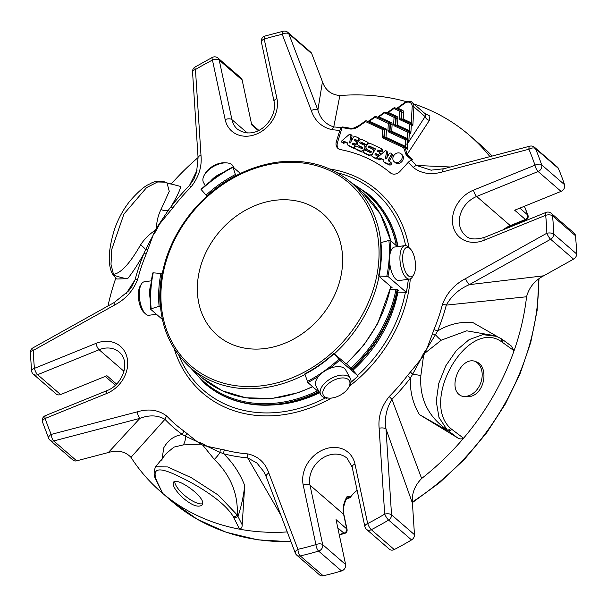 <?xml version="1.0" encoding="UTF-8"?>
<svg xmlns="http://www.w3.org/2000/svg" width="607" height="607" viewBox="0 0 607 607"><rect width="100%" height="100%" fill="white"/><g stroke="black" fill="none" stroke-linecap="round" stroke-linejoin="round"><path stroke-width="0.91" d="M209.271 246.138A80.503 66.148 130.9 0 1 322.704 213.581A80.503 66.148 130.9 0 1 319.98 317.742A80.503 66.148 130.9 0 1 217.268 335.261A80.503 66.148 130.9 0 1 209.271 246.138M234.173 168.071L233.118 166.174A16.905 9.219 151.1 0 0 226.654 162.888L224.833 162.775A14.872 8.119 151.1 0 0 211.099 167.304A14.872 8.119 151.1 0 0 205.067 173.693L204.187 175.294A16.905 9.219 151.1 0 0 203.527 182.517L205.234 185.605M151.386 280.813L144.299 281.792A16.905 7.026 82.1 0 0 141.378 284.084L140.179 286.072A14.872 6.176 82.1 0 0 138.388 293.242A14.872 6.176 82.1 0 0 143.821 312.286L145.513 313.872A16.905 7.026 82.1 0 0 148.943 315.283L156.401 314.244M329.965 382.486A14.872 8.119 -28.9 0 1 345.626 378.237A14.872 8.119 -28.9 0 1 348.813 387.198A14.872 8.119 -28.9 0 1 329.04 398.124A14.872 8.119 -28.9 0 1 329.965 382.486M402.676 256.549A14.872 6.176 -97.9 0 1 410.059 248.604A14.872 6.176 -97.9 0 1 415.203 261.253A14.872 6.176 -97.9 0 1 413.693 274.819A14.872 6.176 -97.9 0 1 406.288 273.271A14.872 6.176 -97.9 0 1 402.676 256.549M226.654 162.888A16.905 9.219 151.1 0 0 211.046 168.033A16.905 9.219 151.1 0 0 204.187 175.294M222.579 172.836A16.905 9.219 151.1 0 0 215.705 176.47A16.905 9.219 151.1 0 0 210.394 181.402M141.378 284.084A16.905 7.026 82.1 0 0 139.344 292.233A16.905 7.026 82.1 0 0 145.513 313.872M150.946 284.288A16.905 7.026 82.1 0 0 149.701 290.791A16.905 7.026 82.1 0 0 150.157 298.955M329.04 398.124L327.219 398.01A16.905 9.219 -28.9 0 1 320.754 394.725A16.905 9.219 -28.9 0 1 328.266 380.24A16.905 9.219 -28.9 0 1 350.345 378.373A16.905 9.219 -28.9 0 1 349.685 385.597L348.813 387.198M320.754 394.725L316.095 386.287A16.905 9.219 -28.9 0 1 323.607 371.81A16.905 9.219 -28.9 0 1 345.687 369.944L350.345 378.373M413.693 274.819L412.494 276.807A16.905 7.026 -97.9 0 1 409.581 279.099A16.905 7.026 -97.9 0 1 399.975 256.048A16.905 7.026 -97.9 0 1 404.93 245.607A16.905 7.026 -97.9 0 1 408.359 247.019L410.059 248.604M409.581 279.099L399.224 280.533A16.905 7.026 -97.9 0 1 389.618 257.482A16.905 7.026 -97.9 0 1 394.573 247.049L404.93 245.607M235.774 175.764L232.951 167.016L240.372 173.443M232.951 167.016L232.807 167.403A127.948 105.132 -49.1 0 0 201.243 189.634L206.919 196.069M150.771 309.365L151.166 308.804L150.771 309.365L162.365 319.411M162.206 273.582L153.214 272.824A127.948 105.132 -49.1 0 0 151.166 308.804L159.102 306.3L160.369 306.489M352.113 369.299L358.016 376.059A128.805 105.838 130.9 0 1 350.914 382.182M357.918 375.839L339.632 360.133L333.933 353.54L346.347 363.995M325.413 397.767L326.209 398.458L326.354 398.071M333.933 353.54L334.032 353.752A119.101 97.871 -49.1 0 1 304.942 374.238L307.825 382.531L319.699 392.82M397.433 290.867L398.7 290.92L397.19 289.607L390.779 289.342M390.68 287.657L392.137 287.718L378.677 276.048L387.949 276.435L406.333 292.362L397.183 292.058M378.677 276.048L379.056 275.76A119.101 97.871 -49.1 0 0 380.946 242.603L380.543 243.172L380.946 242.603L390.013 240.182L397.471 246.647M408.321 279.273A128.805 105.838 130.9 0 1 406.333 292.362L405.946 292.657M347.348 364.557L351.954 369.443M402.502 119.731A1.29 0.713 115 0 0 403.207 119.048A1.29 0.501 3.3 0 1 401.493 118.729A1.29 1.055 -49.1 0 0 401.629 119.329M401.364 110.944A1.29 1.055 130.9 0 1 401.88 111.893L401.493 118.729L401.121 118.411A1.29 0.501 -176.7 0 0 399.406 118.084L399.801 111.248A1.29 0.501 3.3 0 1 401.515 111.574A1.29 1.055 -49.1 0 0 400.992 110.626A1.29 0.713 115 0 0 400.893 110.565A1.29 0.713 115 0 0 399.801 111.248L393.981 108.539L394.019 108.076M396.766 125.824A1.29 0.713 115 0 0 397.471 125.141A1.29 0.501 3.3 0 1 395.756 124.822A1.29 1.055 -49.1 0 0 395.893 125.421M395.62 117.037A1.29 1.055 130.9 0 1 396.143 117.986L395.756 124.822L395.385 124.496A1.29 0.501 -176.7 0 0 393.67 124.177L394.057 117.341A1.29 0.501 3.3 0 1 395.779 117.659A1.29 1.055 -49.1 0 0 395.256 116.719A1.29 0.713 115 0 0 395.157 116.658A1.29 0.713 115 0 0 394.057 117.341L384.504 112.894L384.542 112.432M391.022 131.916A1.29 0.713 115 0 0 391.735 131.233A1.29 0.501 3.3 0 1 390.02 130.907A1.29 1.055 -49.1 0 0 390.157 131.514M389.884 123.13A1.29 1.055 130.9 0 1 390.407 124.071L390.02 130.907L389.648 130.588A1.29 0.501 -176.7 0 0 387.934 130.27L388.321 123.433A1.29 0.501 3.3 0 1 390.043 123.752A1.29 1.055 -49.1 0 0 389.519 122.811A1.29 0.713 115 0 0 389.421 122.751A1.29 0.713 115 0 0 388.321 123.433L375.035 117.242L375.065 116.779M411.341 124.078L412.828 125.854L411.265 122.804A1.29 0.713 -65 0 1 410.552 123.487M401.508 119.275A1.29 1.055 130.9 0 1 401.121 118.411L401.515 111.574L401.88 111.893A1.29 0.501 -176.7 0 0 403.594 112.212A2.58 2.117 130.9 0 0 402.555 110.322L397.858 108.137A1.29 0.713 -65 0 1 397.153 108.82M408.557 131.317A1.29 0.713 115 0 0 409.27 130.634L397.471 125.141L397.858 118.304A1.29 0.501 -176.7 0 1 396.143 117.986L395.779 117.659L395.385 124.496A1.29 1.055 130.9 0 0 395.772 125.368M387.676 113.168A1.29 0.713 115 0 0 388.389 112.485L386.484 112.841M407.35 139.747L408.83 141.522L407.274 138.464A1.29 0.713 -65 0 1 406.561 139.155M390.035 131.453A1.29 1.055 130.9 0 1 389.648 130.588L390.043 123.752L390.407 124.071A1.29 0.501 -176.7 0 0 392.122 124.397A2.58 2.117 130.9 0 0 391.083 122.5L378.912 116.832A1.29 0.713 -65 0 1 378.199 117.523M409.406 131.916L409.884 131.302L410.825 133.684L409.346 132.402A1.29 0.501 -176.7 0 0 407.631 132.083A1.29 0.713 -65 0 1 408.731 131.4A1.29 0.713 -65 0 1 408.83 131.461A1.29 1.055 130.9 0 1 409.346 132.402L408.83 141.522L407.35 140.24A1.29 0.501 -176.7 0 0 405.635 139.921A1.29 0.713 -65 0 1 406.736 139.231A1.29 0.713 -65 0 1 406.827 139.291A1.29 1.055 130.9 0 1 407.35 140.24L407.411 149.231L405.332 147.987L407.001 154.603A1.29 0.736 -50.6 0 0 406.25 155.157L403.663 147.759A1.29 0.531 0.2 0 1 405.332 147.987A1.29 0.994 129.2 0 0 405.028 147.243A1.29 1.29 0 0 0 404.763 147.076A1.29 0.713 -65 0 1 404.854 147.137A1.29 0.994 129.2 0 1 405.028 147.243L405.795 147.835M407.889 139.132L407.411 139.754M409.346 131.909L410.825 133.684L411.349 124.572A1.29 0.501 -176.7 0 0 409.634 124.253A1.29 0.713 -65 0 1 410.727 123.562A1.29 0.713 -65 0 1 410.825 123.631A1.29 1.055 130.9 0 1 411.349 124.572L412.828 125.854L413.906 106.893A1.29 0.501 3.3 0 0 412.191 106.574L411.265 122.804L403.207 119.048L403.594 112.212M409.884 131.302L409.27 130.634L409.634 124.253L400.453 119.974A2.58 2.117 130.9 0 1 399.406 118.084M411.698 124.344L411.03 123.76A1.29 1.29 0 0 0 410.727 123.562L401.553 119.291A1.29 0.713 -65 0 1 401.644 119.351L410.62 123.532M411.88 123.471L411.402 124.086M412.191 106.574A5.584 4.583 130.9 0 0 404.899 103.182L397.858 108.137L397.077 108.152A1.29 1.115 -73 0 1 396.477 108.509M397.077 108.152L404.71 102.606L404.899 103.182M387 112.856A1.29 1.115 107 0 0 387.6 112.5M395.051 116.62L385.703 112.265A1.29 0.713 115 0 0 385.604 112.204A1.29 0.713 115 0 0 384.504 112.894L378.912 116.832L378.123 116.848A1.29 1.115 -73 0 1 377.531 117.204M378.123 116.848L384.322 112.318A1.29 1.29 0 0 1 385.604 112.204L395.157 116.658A1.29 1.29 0 0 1 395.461 116.848L395.832 117.174M368.054 121.559A1.29 1.115 107 0 0 368.646 121.195L367.531 121.544M368.722 121.87A1.29 0.713 115 0 0 369.435 121.188L368.646 121.195M385.286 138.009A1.29 0.713 115 0 0 385.999 137.319L386.469 129.116L384.815 129.549L366.658 120.907A1.29 0.713 115 0 0 365.558 121.59L365.368 121.021L358.927 125.558L353.813 128.031L350.573 128.32A180.317 148.169 -49.1 0 0 342.492 126.969A1.29 0.645 97.8 0 0 342.067 127.667L337.469 142.599A7.732 6.351 -49.1 0 0 338.509 148.829M404.732 147.061A1.29 0.713 115 0 0 405.438 146.378L385.999 137.319A1.29 0.501 3.3 0 1 384.284 137L384.709 129.481M405.559 147.653L406.106 147.122L405.438 146.378L405.4 144.041A1.29 0.501 3.3 0 1 407.115 144.36L425.105 116.605L425.773 114.321L412.214 102.56A6.867 5.645 130.9 0 1 413.906 106.893L425.105 116.605A5.152 4.264 34.5 0 0 429.392 120.383L407.001 154.603A180.317 148.169 -49.1 0 1 412.881 159.762L411.288 160.294A5.152 2.936 133.1 0 0 408.177 162.418A175.233 143.988 130.9 0 1 413.276 167.479A5.152 2.929 -43.4 0 1 416.485 165.461L450.424 166.993M406.106 147.122L407.411 149.231L405.84 147.865M471.404 396.212C485.737 391.872 488.483 365.596 476.063 361.757C460.523 354.42 445.508 390.893 462.466 396.341L471.404 396.212M501.003 341.354C467.329 318.508 419.672 400.931 450.69 428.504L463.551 438.231A235.759 193.724 -49.1 0 0 514.068 350.732L501.003 341.354A3.437 2.299 -60.5 0 0 500.274 338.19A3.437 2.299 -60.5 0 0 500.085 338.099L496.389 336.331L482.853 334.639L469.112 339.624L456.373 350.474L445.826 365.755L438.762 383.419L436.236 401.303L438.982 417.388L447.101 429.862A3.437 2.216 133.6 0 0 450.69 428.504M182.017 497.103C191.281 505.145 197.92 507.824 201.941 505.138C208.338 498.946 176.849 476.351 173.534 482.239C172.229 485.122 175.059 490.077 182.017 497.103M233.346 516.724C224.415 501.42 197.601 485.099 178.762 476.381C158.753 466.419 151.439 467.982 156.803 481.07L162.676 493.37A235.759 193.724 -49.1 0 0 239.53 529.167L233.346 516.724A3.437 2.436 148.8 0 0 237.269 515.039L242.185 524.812C242.239 527.195 241.351 528.644 239.53 529.167A235.759 193.724 130.9 0 0 287.255 531.929M371.014 151.363A0.69 0.569 130.9 0 1 370.323 152.554L365.08 150.111A1.396 1.146 -49.1 0 0 363.699 152.501L368.502 154.739A3.483 2.86 -49.1 0 0 372.637 153.313A3.483 2.86 -49.1 0 0 372.508 149.125A3.483 2.86 -49.1 0 0 371.954 148.768L368.555 147.182A0.69 0.569 130.9 0 1 369.246 145.991L375.475 148.897L372.023 154.868A1.389 1.146 -49.1 0 0 372.387 156.553L375.43 157.972A1.389 1.146 -49.1 0 0 376.81 155.582L375.247 154.853A0.698 0.569 130.9 0 1 375.938 153.662L377.501 154.383A1.389 1.146 -49.1 0 0 378.882 152L377.319 151.272A0.698 0.569 130.9 0 1 378.009 150.073L379.572 150.802A1.389 1.146 -49.1 0 0 380.946 148.411L370.862 143.715A3.475 2.86 -49.1 0 0 366.727 145.141A3.475 2.86 -49.1 0 0 366.856 149.33A3.475 2.86 -49.1 0 0 367.41 149.686L371.211 151.538M363.517 144.838A3.483 2.86 130.9 0 1 364.071 145.194A3.483 2.86 130.9 0 1 364.2 149.383A3.483 2.86 130.9 0 1 360.072 150.817L355.338 148.609A1.389 1.146 130.9 0 1 356.719 146.219L361.893 148.632A0.698 0.569 -49.1 0 0 362.584 147.433L358.98 145.756A3.475 2.86 130.9 0 1 358.426 145.399A3.475 2.86 130.9 0 1 358.297 141.219A3.475 2.86 130.9 0 1 362.432 139.785L367.227 142.023A1.389 1.146 130.9 0 1 365.846 144.413L360.755 142.038A0.69 0.569 -49.1 0 0 360.065 143.229L363.517 144.838M401.508 159.558A5.235 4.302 130.9 0 1 394.14 161.674A5.235 4.302 130.9 0 1 394.315 154.906A5.235 4.302 130.9 0 1 400.992 153.768A5.235 4.302 130.9 0 1 401.508 159.558M379.739 157.911L378.7 158.806A1.115 0.918 130.9 0 1 377.622 157.312L385.005 150.976A1.184 0.971 130.9 0 1 386.56 151.803L385.453 158.442A0.554 0.455 -49.1 0 0 386.363 158.632L389.178 153.761A1.389 1.146 130.9 0 1 391.272 154.739L388.601 159.36A1.571 1.29 -49.1 0 0 389.011 161.265L389.884 161.667A1.396 1.146 130.9 0 1 388.434 164.027L383.366 161.667A1.115 0.918 130.9 0 1 383.093 160.787L383.29 159.565L379.739 157.911L383.222 159.982M347.477 144.026L347.659 142.964L344.101 141.302L343.054 142.205A1.115 0.918 130.9 0 1 341.984 140.695L349.306 134.413A1.184 0.971 130.9 0 1 350.914 135.194L349.624 142.918L350.08 143.131L353.517 137.174A1.411 1.161 130.9 0 1 355.285 136.461L358.312 137.872A1.389 1.146 130.9 0 1 356.939 140.263L355.376 139.534A0.698 0.569 -49.1 0 0 354.685 140.725L356.248 141.454A1.389 1.146 130.9 0 1 354.867 143.844L353.304 143.115A0.698 0.569 -49.1 0 0 352.614 144.314L354.177 145.035A1.389 1.146 130.9 0 1 352.796 147.425L348.031 145.21A1.411 1.161 130.9 0 1 347.477 144.026M344.624 533.439A3.437 3.437 0 0 0 347.052 529.418A3.437 1.662 167.9 0 0 346.726 528.902A3.437 2.823 130.9 0 1 346.286 531.337A3.437 2.823 130.9 0 1 343.957 533.196A3.437 1.222 74.2 0 0 344.624 533.439L339.29 534.881M527.984 215.386A3.437 1.775 160.5 0 0 527.688 214.961A3.437 2.823 130.9 0 1 527.339 217.746A3.437 2.823 130.9 0 1 525.374 219.476A3.437 1.032 67.9 0 0 526.041 219.719A3.437 3.437 0 0 0 527.984 215.386L524.456 206.243M526.041 219.719L510.942 225.85A3.437 1.032 -112.1 0 1 510.282 225.599L525.374 219.476L514.683 210.212L561.058 191.387A5.152 4.234 -49.1 0 0 564.548 184.687A289.812 238.141 130.9 0 0 558.387 168.442A5.152 4.234 -49.1 0 0 557.438 167.13L534.509 147.266A5.152 5.152 0 0 0 529.828 146.173A5.152 1.882 75.3 0 0 528.917 149.231A5.152 2.724 -23.1 0 1 535.457 148.578A5.152 4.234 -49.1 0 0 534.509 147.266M564.548 184.687L541.619 164.823A5.152 2.64 161.5 0 0 534.964 165.187L473.498 190.143A5.152 1.548 67.9 0 0 476.662 196.471A24.128 19.826 130.9 0 0 460.296 214.635A24.128 19.826 130.9 0 0 465.266 235.349C468.71 239.31 475.122 239.993 484.485 237.398A5.152 1.548 -112.1 0 0 484.204 240.243L545.67 215.295A284.66 233.907 130.9 0 1 546.854 233.225L465.539 278.613A5.152 1.184 60.8 0 0 469.325 284.645L543.675 275.813L573.569 259.128A5.152 4.234 -49.1 0 0 576.65 253.961L553.721 234.09A5.152 2.193 178.3 0 0 546.854 233.225A5.152 1.184 60.8 0 0 550.64 239.257A5.152 4.234 -49.1 0 0 552.954 236.958A5.152 4.234 -49.1 0 0 553.721 234.09A289.812 238.141 130.9 0 0 552.514 215.834A5.152 4.234 -49.1 0 0 551.262 213.323A5.152 5.152 0 0 0 545.951 212.442A5.152 1.548 67.9 0 0 545.67 215.295A5.152 2.322 -5.8 0 1 552.514 215.834L575.444 235.706A5.152 4.234 -49.1 0 0 574.192 233.194L551.262 213.323M543.675 275.813C534.797 280.442 529.092 287.422 526.557 296.77L446.304 305.109A5.152 1.518 14.6 0 0 442.488 304.282A175.233 143.988 130.9 0 1 433.944 329.662A5.152 1.1 22.6 0 1 437.579 331.012C448.315 324.404 460 321.543 472.656 322.438L497.171 336.475M496.42 336.346L501.503 338.865M502.391 342.113L501.89 339.093M501.898 339.093L511.299 346.013L514.068 350.732A235.759 193.724 130.9 0 0 526.557 296.77M457.147 437.556L419.445 414.611C412.775 403.412 409.786 391.196 410.476 377.964L407.388 375.657A175.233 143.988 130.9 0 1 389.216 396.553L391.925 399.292L421.637 478.491A235.759 193.724 130.9 0 0 463.551 438.231C461.381 439.339 459.249 439.111 457.147 437.556L447.101 429.862C428.049 416.561 419.3 398.458 420.871 375.551L423.565 355.626L420.484 359.716L412.661 374.193A10.736 0.402 -171.6 0 1 420.871 375.551M448.535 431.129L451.858 429.642M448.262 431.008L419.445 414.611M394.239 549.563L371.309 529.691A5.152 1.282 -117.3 0 1 367.683 523.575A5.152 2.496 167.9 0 0 364.86 526.572A5.152 5.152 0 0 0 366.529 529.395L389.459 549.259A5.152 4.234 -49.1 0 0 394.239 549.563A289.812 238.141 130.9 0 0 411.546 539.934A5.152 4.234 -49.1 0 0 414.467 534.691L412.434 503.127L385.999 428.974C384.337 418.602 386.318 408.708 391.925 399.292A178.875 146.985 130.9 0 0 410.476 377.964L412.661 374.193L410.393 372.068L420.484 359.716L422.563 355.353A5.152 0.979 -155.2 0 0 423.565 355.626L426.987 348.464L435.492 334.654A10.736 2.967 52.5 0 0 441.304 340.163L425.059 353.031L424.202 352.508L426.987 348.464L432.412 333.941A5.152 1.404 16.7 0 1 435.492 334.654L437.579 331.012A178.875 146.985 130.9 0 0 446.304 305.109C451.479 295.844 459.15 289.023 469.325 284.645L550.64 239.257L573.569 259.128M296.762 555.155L319.692 575.019A5.152 4.234 -49.1 0 0 323.212 575.785L300.275 555.921A5.152 1.958 -102.9 0 1 297.916 549.335A5.152 2.686 159.1 0 0 295.321 553.091A5.152 5.152 0 0 0 296.762 555.155A5.152 4.234 -49.1 0 0 300.275 555.921A289.812 238.141 130.9 0 0 318.607 551.088A5.152 4.234 -49.1 0 0 322.029 548.318A5.152 4.234 -49.1 0 0 322.696 544.661A5.152 2.496 167.9 0 0 315.921 544.585A5.152 1.798 73.3 0 0 318.607 551.088L341.544 570.952A5.152 4.234 -49.1 0 0 345.626 564.533L322.696 544.661L309.987 485.16A24.128 19.826 130.9 0 1 321.232 459.013A24.128 19.826 130.9 0 1 347.113 458.262L352.159 467.071A5.152 2.496 167.9 0 1 354.974 464.074L367.683 523.575A284.66 233.907 130.9 0 0 384.679 514.114A5.152 1.093 59.2 0 0 388.609 520.062A5.152 4.234 -49.1 0 0 390.787 517.847A5.152 4.234 -49.1 0 0 391.538 514.819A5.152 2.253 176.3 0 0 384.679 514.114L379.14 428.269A5.152 2.253 -3.7 0 1 385.999 428.974L391.538 514.819L414.467 534.691M280.927 515.328L247.671 457.853A5.152 2.519 94.7 0 1 247.899 453.915A175.233 143.988 130.9 0 1 224.415 449.931A5.152 2.724 104.7 0 0 223.695 453.778C232.997 462.898 240.008 473.483 244.712 485.532C243.673 495.509 241.465 505.775 238.081 516.329M244.712 485.532L242.185 524.812M237.929 516.618L234.143 518.014M156.636 481.336L156.174 480.205A3.437 2.792 -22.7 0 0 156.803 481.07M156.174 480.205C153.708 476.169 153.51 471.7 155.574 466.813L167.653 466.935L191.326 477.694L218.217 495.046L237.269 515.039C238.21 493.794 230.561 475.251 214.324 459.393A10.736 2.792 131 0 0 220.06 452.374L207.139 446.32L202.829 445.227L197.252 441.714L185.34 436.198A10.736 8.126 -89.1 0 1 183.238 444.916L200.553 444.165A5.152 2.769 -72.3 0 0 201.183 443.034L197.252 441.714L186.986 433.557A5.152 2.936 -46.4 0 0 185.34 436.198L182.464 434.574A5.152 2.929 -54.5 0 1 184.02 431.114L186.986 433.557M156.652 481.328L157.274 482.208M161.811 460.827L163.761 447.822C168.116 440.029 174.353 435.606 182.464 434.574A178.875 146.985 130.9 0 1 164.952 419.316L130.975 457.344C125.209 451.38 117.667 449.772 108.35 452.519L76.664 460.827A5.152 4.234 -49.1 0 1 72.992 460.098L50.062 440.227A5.152 4.234 -49.1 0 0 53.735 440.955A5.152 1.882 -104.7 0 1 51.216 434.415A5.152 2.724 156.9 0 0 48.697 438.353A5.152 5.152 0 0 0 50.062 440.227M130.975 457.344A235.759 193.724 130.9 0 0 160.825 491.791A235.759 193.724 130.9 0 0 162.676 493.37L156.697 481.472M126.271 293.454L135.126 279.668A178.875 146.985 130.9 0 1 143.851 253.756C137.842 264.462 132.432 272.763 127.637 278.674C124.427 278.438 119.769 277.262 113.676 275.146L116.286 278.788L112.394 273.81M127.637 278.674L116.794 279.008M112.371 273.818L112.014 273.097A3.437 3.149 152.4 0 0 113.297 274.356C120.694 273.491 129.777 263.688 140.536 244.962C144.216 239.264 149.011 234.439 154.922 230.485L168.351 210.212A10.736 5.539 30.6 0 1 160.969 209.574L169.262 191.342L167.001 182.912L165.574 182.168L157.554 181.979L146.575 187.616L123.934 214.028L111.756 249.401L110.998 264.326L113.676 275.146M113.463 275.039L112.75 274.394M167.001 182.912L180.856 186.508C179.687 190.917 176.387 197.685 170.954 206.812L172.745 207.989L159.649 223.93L155.931 231.146L153.146 235.182L154.922 230.485L155.931 231.146M107.955 306.004A235.759 193.724 130.9 0 1 115.785 278.165M170.969 184.285A235.759 193.724 130.9 0 1 198.064 157.547M311.748 53.659L288.811 33.795L317.893 110.087L322.438 81.71L311.748 53.659A5.152 4.234 -49.1 0 0 310.738 52.21L287.809 32.338A5.152 5.152 0 0 0 283.287 31.215A5.152 1.958 77.1 0 0 282.217 34.311A5.152 2.686 -20.9 0 1 288.811 33.795A5.152 4.234 -49.1 0 0 287.809 32.338M364.412 153.123A1.396 1.146 -49.1 0 0 364.807 153.465L369.61 155.703A3.483 2.86 -49.1 0 0 371.825 155.749M374.269 150.984A3.483 2.86 -49.1 0 0 373.616 150.088L372.508 149.125M375.27 149.246L370.353 146.955A0.69 0.569 -49.1 0 0 369.39 147.569M373.1 157.167A1.389 1.146 -49.1 0 0 373.495 157.509L376.537 158.928A1.389 1.146 -49.1 0 0 377.774 158.768M378.237 156.781A1.389 1.146 -49.1 0 0 378.138 156.682L377.03 155.726M377.501 154.383L378.609 155.346L377.053 154.618A0.698 0.569 -49.1 0 0 376.082 155.24M378.609 155.346A1.389 1.146 -49.1 0 0 380.21 153.101L379.102 152.137M379.572 150.802L380.68 151.765L379.117 151.037A0.698 0.569 -49.1 0 0 378.153 151.659M380.68 151.765A1.389 1.146 -49.1 0 0 382.281 149.519L381.173 148.556M366.856 149.33L367.971 150.293A3.475 2.86 -49.1 0 0 368.525 150.65L371.287 151.94M350.573 128.32A1.29 0.668 -78.9 0 0 350.118 129.01C353.251 129.23 356.248 128.274 359.109 126.135L358.927 125.558M384.421 137.599A1.29 1.055 -49.1 0 1 384.284 137L383.912 136.681A1.29 0.501 -176.7 0 0 382.198 136.363L382.585 129.526L384.239 129.094M360.755 142.038L361.863 143.002A0.69 0.569 -49.1 0 0 360.899 143.616M361.863 143.002L366.666 145.24M368.851 143.601A1.389 1.146 -49.1 0 0 368.555 143.123L367.447 142.167M358.426 145.399L359.534 146.363A3.475 2.86 -49.1 0 0 360.088 146.719L362.857 148.009M356.051 149.231A1.389 1.146 -49.1 0 0 356.446 149.572L361.18 151.773A3.483 2.86 -49.1 0 0 363.176 151.887M365.376 150.248A3.483 2.86 -49.1 0 0 365.186 146.158L364.071 145.194M394.14 161.674L395.248 162.638A5.235 4.302 -49.1 0 0 402.623 160.521A5.235 4.302 -49.1 0 0 402.1 154.724L400.992 153.768M378.7 158.806L379.807 159.77L380.847 158.875M384.428 162.585A1.115 0.918 -49.1 0 0 384.481 162.63L389.542 164.99A1.396 1.146 -49.1 0 0 390.991 162.63M388.601 159.36L389.717 160.324A1.571 1.29 -49.1 0 0 389.527 161.508M389.717 160.324L392.38 155.703A1.389 1.146 -49.1 0 0 392.243 154.163L391.136 153.199M386.818 157.835L387.668 152.759A1.184 0.971 -49.1 0 0 387.387 151.894L386.28 150.931M378.639 159.489A1.115 0.918 -49.1 0 0 379.807 159.77M377.804 158.768L378.912 159.724M348.744 145.824A1.411 1.161 -49.1 0 0 349.146 146.166L353.904 148.389A1.389 1.146 -49.1 0 0 354.981 148.32M355.641 146.287A1.389 1.146 -49.1 0 0 355.505 146.143L354.397 145.179M353.304 143.115L354.42 144.079A0.698 0.569 -49.1 0 0 353.449 144.701M354.42 144.079L355.975 144.807A1.389 1.146 -49.1 0 0 357.667 144.178M357.652 142.63A1.389 1.146 -49.1 0 0 357.576 142.562L356.468 141.598M355.376 139.534L356.484 140.498A0.698 0.569 -49.1 0 0 355.52 141.112M356.484 140.498L358.047 141.219A1.389 1.146 -49.1 0 0 358.244 141.287M359.989 139.83A1.389 1.146 -49.1 0 0 359.648 138.973L358.54 138.017M351.172 141.234L352.022 136.158A1.184 0.971 -49.1 0 0 351.741 135.285L350.634 134.329M342.993 142.888A1.115 0.918 -49.1 0 0 344.161 143.161L345.208 142.266L347.591 143.373M342.158 142.159L343.266 143.123M343.054 142.205L344.161 143.161M344.101 141.302L345.208 142.266M322.438 81.71C325.284 90.102 331.096 94.715 339.859 95.542A235.759 193.724 130.9 0 1 406.455 101.688M413.799 103.934A235.759 193.724 130.9 0 1 469.606 135.444A235.759 193.724 130.9 0 1 489.94 156.636M424.065 112.834L429.862 116.074L429.392 120.383M258.263 130.558L251.738 124.905L242.155 80.018A5.152 4.234 -49.1 0 0 240.979 77.969L218.042 58.097A5.152 5.152 0 0 0 212.306 57.415A5.152 1.282 62.7 0 0 212.45 60.07A5.152 2.496 -12.1 0 1 219.226 60.146A5.152 4.234 -49.1 0 0 218.042 58.097M33.309 374.17L56.239 394.042A5.152 4.234 -49.1 0 0 60.556 394.55L37.626 374.686A5.152 1.548 -112.1 0 1 34.462 368.35A5.152 2.322 174.2 0 0 31.556 370.801L31.556 370.801A5.152 5.152 0 0 0 33.309 374.17A5.152 4.234 -49.1 0 0 37.626 374.686L99.093 349.731A5.152 1.548 -112.1 0 1 95.929 343.403A29.28 24.06 130.9 0 1 127.159 357.948A29.28 24.06 130.9 0 1 106.635 393.511L45.168 418.458A5.152 1.548 -112.1 0 1 45.449 415.605A5.152 5.152 0 0 0 42.498 422.017A5.152 2.64 -18.5 0 1 45.168 418.458A284.66 233.907 130.9 0 0 51.216 434.415L137.394 411.812C148.836 408.443 158.662 409.9 166.857 416.167A5.152 2.929 -43.4 0 0 164.952 419.316C157.63 415.12 149.284 414.801 139.913 418.36A5.152 1.882 -104.7 0 1 137.394 411.812M116.574 384.087L106.931 375.725L60.556 394.55M349.245 497.96A195.871 160.954 130.9 0 1 346.673 498.757L348.585 497.383L349.245 497.96A2.58 2.117 130.9 0 0 350.74 496.845L350.087 496.276A2.58 2.117 130.9 0 1 348.585 497.383L347.113 496.518L347.014 497.854C343.843 503.658 342.818 509.303 343.934 514.804A3.437 1.662 167.9 0 0 343.608 514.288L346.726 528.902L336.043 519.638L345.626 564.533M341.544 570.952A289.812 238.141 130.9 0 1 323.212 575.785M421.637 478.491C414.604 485.691 411.538 493.901 412.434 503.127M575.444 235.706A289.812 238.141 130.9 0 1 576.65 253.961M529.828 146.173L443.649 168.776A5.152 1.882 -104.7 0 0 442.738 171.834L528.917 149.231A284.66 233.907 130.9 0 1 534.964 165.187A5.152 1.548 67.9 0 0 538.128 171.523A5.152 4.234 -49.1 0 0 541.072 168.921A5.152 4.234 -49.1 0 0 541.619 164.823A289.812 238.141 130.9 0 0 535.457 148.578L558.387 168.442M494.804 335.709L466.73 330.823L441.304 340.163M263.688 471.51L256.966 463.073L247.671 457.853A178.875 146.985 130.9 0 1 223.695 453.778L220.06 452.374A5.152 2.58 97.3 0 1 220.478 449.157L207.139 446.32L203.679 444.195A5.152 2.914 -57.6 0 1 202.829 445.227L214.324 459.393M183.238 444.916L173.905 447.124L166.394 453.383L155.627 466.753M108.35 452.519L139.913 418.36L53.735 440.955L76.664 460.827M30.35 352.5A5.152 2.193 -1.7 0 1 33.279 350.421A5.152 1.184 -119.2 0 1 32.99 347.841A5.152 5.152 0 0 0 30.35 352.5L31.556 370.801M131.909 286.504L135.126 279.668A5.152 1.518 14.6 0 1 137.645 279.364C133.252 290.715 125.573 299.274 114.594 305.033A5.152 1.184 60.8 0 1 114.298 302.461L128.699 290.829L131.802 286.671M140.536 244.962A10.736 2.974 -150.6 0 1 145.521 249.75L153.146 235.182L146.196 253.984A5.152 1.1 22.6 0 0 143.851 253.756L145.521 249.75A5.152 1.404 16.7 0 1 147.721 249.712M160.969 209.574C158.252 214.961 156.735 221.062 156.416 227.891A5.152 0.979 -155.2 0 0 157.57 228.3M169.74 211.577L168.351 210.212L170.954 206.812A178.875 146.985 130.9 0 1 189.505 185.476L197.047 170.317M172.745 207.989A175.233 143.988 130.9 0 1 190.917 187.093L189.505 185.476L194.043 178.822M192.533 71.785A5.152 2.253 -3.7 0 1 195.454 69.532A5.152 1.093 -120.8 0 1 195.029 67.028A5.152 5.152 0 0 0 192.533 71.785L198.072 157.63A5.152 2.253 -3.7 0 1 200.993 155.377C202.093 166.705 198.739 177.274 190.917 187.093M261.389 42.058A5.152 2.496 -12.1 0 1 264.212 39.06A5.152 1.798 -106.7 0 1 264.956 36.048A5.152 5.152 0 0 0 261.389 42.058L274.098 101.566A5.152 2.496 -12.1 0 1 276.921 98.562A29.28 24.06 130.9 0 1 256.389 134.124A29.28 24.06 130.9 0 1 225.159 119.571L212.45 60.07A284.66 233.907 130.9 0 0 195.454 69.532L200.993 155.377M339.859 95.542L333.759 126.924A5.152 2.519 94.7 0 0 332.234 129.731C321.839 127.349 314.858 120.975 311.3 110.603A5.152 2.686 159.1 0 1 317.893 110.087C320.276 118.631 325.564 124.245 333.759 126.924A178.875 146.985 130.9 0 1 341.46 127.766A5.152 2.587 97.8 0 0 339.776 130.551L336.354 141.636A7.732 6.351 130.9 0 0 337.917 148.381A7.732 6.351 130.9 0 0 340.474 149.603A155.642 127.895 130.9 0 1 390.438 172.881A7.732 6.351 130.9 0 0 400.059 171.311L408.177 162.418M342.492 126.969L341.46 127.766M411.288 160.294A178.875 146.985 130.9 0 1 416.485 165.461L431.016 170.157L443.649 168.776M350.087 496.276L347.113 496.518A24.128 19.826 130.9 0 0 343.608 514.288L309.987 485.16A5.152 2.496 -12.1 0 0 303.212 485.084A29.28 24.06 130.9 0 1 323.743 449.521A29.28 24.06 130.9 0 1 354.974 464.074M303.212 485.084L315.921 544.585A284.66 233.907 130.9 0 1 297.916 549.335L268.833 473.043A5.152 2.686 159.1 0 0 266.238 476.798L295.321 553.091M397.608 289.971A125.156 102.841 130.9 0 1 381.31 333.068A125.156 102.841 130.9 0 1 351.81 369.564M318.865 392.099A125.156 102.841 130.9 0 1 204.961 383.685A125.156 102.841 130.9 0 1 204.741 383.495M368.661 194.323A125.156 102.841 130.9 0 1 368.881 194.513A125.156 102.841 130.9 0 1 398.017 246.571M405.347 292.627A131.059 107.697 130.9 0 1 388.351 337.386A131.059 107.697 130.9 0 1 357.606 375.475M325.549 397.889A131.059 107.697 130.9 0 1 178.906 355.452M337.234 172.737A131.059 107.697 130.9 0 1 405.613 245.592M271.982 404.998A122.584 100.724 -49.1 0 0 319.654 392.782M353.031 370.187A122.584 100.724 -49.1 0 0 381.955 334.404A122.584 100.724 -49.1 0 0 397.896 292.301M350.74 496.845A24.128 19.826 130.9 0 1 357.136 490.38M202.51 503.719A18.248 6.176 38.9 0 1 194.764 502.118A18.248 6.176 38.9 0 1 183.868 494.804A18.248 6.176 38.9 0 1 174.786 481.541M475.289 361.499A18.589 13.915 -68.5 0 1 478.923 386.773A18.589 13.915 -68.5 0 1 469.477 395.453A18.589 13.915 -68.5 0 1 461.646 395.984M276.299 163.313A120.861 99.313 130.9 0 1 361.135 316.884A120.861 99.313 130.9 0 1 172.517 343.069A120.861 99.313 130.9 0 1 276.299 163.313M390.733 240.812L380.384 213.998L362.645 192.518A122.584 100.724 130.9 0 1 390.604 240.698M362.645 192.518L350.998 182.426A122.584 100.724 130.9 0 1 380.847 242.641M235.099 174.664A119.101 97.871 -49.1 0 0 206.016 195.15M235.691 175.689A118.244 97.166 -49.1 0 0 206.843 196.008M160.984 273.142A119.101 97.871 -49.1 0 0 159.102 306.3M162.107 273.499A118.244 97.166 -49.1 0 0 160.24 306.376M312.522 386.591A122.584 100.724 130.9 0 1 202.101 377.797L190.446 367.705A122.584 100.724 130.9 0 0 305.002 374.413M327.082 397.995A128.805 105.838 130.9 0 1 326.209 398.458M307.825 382.531A128.805 105.838 -49.1 0 0 318.743 376.203M329.73 368.472A128.805 105.838 -49.1 0 0 339.632 360.133M307.233 381.507A127.948 105.132 -49.1 0 0 338.797 359.276M390.696 286.436A122.584 100.724 130.9 0 1 345.944 363.95M379.049 276.344A122.584 100.724 130.9 0 1 334.298 353.858M386.826 276.086A127.948 105.132 -49.1 0 0 388.875 240.106M387.949 276.435A128.805 105.838 -49.1 0 0 389.861 264.144M390.544 251.897A128.805 105.838 -49.1 0 0 390.013 240.182M402.555 110.322A1.29 0.713 -65 0 1 401.508 111.028M400.787 110.535L395.18 107.917A1.29 0.713 115 0 0 395.081 107.856A1.29 0.713 115 0 0 393.981 108.539L388.389 112.485L396.819 116.415A1.29 0.713 -65 0 1 395.772 117.121M400.453 119.974A1.29 0.713 -65 0 1 401.553 119.291L401.439 119.222M396.819 116.415A2.58 2.117 130.9 0 1 397.858 118.304M391.083 122.5A1.29 0.713 -65 0 1 390.035 123.213M392.122 124.397L391.735 131.233L407.274 138.464L407.631 132.083L394.717 126.066A2.58 2.117 130.9 0 1 393.67 124.177M394.717 126.066A1.29 0.713 -65 0 1 395.817 125.383A1.29 0.713 -65 0 1 395.908 125.444L408.625 131.37M389.315 122.713L376.226 116.62A1.29 0.713 115 0 0 376.128 116.552A1.29 0.713 115 0 0 375.035 117.242L369.435 121.188L386.469 129.116M405.4 144.041L405.635 139.921L388.981 132.159A2.58 2.117 130.9 0 1 387.934 130.27M388.981 132.159A1.29 0.713 -65 0 1 390.081 131.476A1.29 0.713 -65 0 1 390.172 131.537L406.629 139.2M384.11 129.056L366.749 120.968A1.29 0.713 115 0 0 366.658 120.907A1.29 1.29 0 0 0 365.368 121.021M382.198 136.363A2.58 2.117 -49.1 0 0 383.245 138.252A1.29 0.713 -65 0 1 384.345 137.561L384.231 137.493A1.29 1.055 -49.1 0 1 383.912 136.681L384.345 129.162M404.649 147.046L384.436 137.63A1.29 0.713 -65 0 0 384.345 137.561L404.763 147.076A1.29 0.713 -65 0 0 403.663 147.759L383.245 138.252M115.535 385.104A3.437 2.823 130.9 0 1 114.738 384.648A3.437 3.437 0 0 0 115.489 385.142M337.796 527.862L343.957 533.196A235.759 193.724 130.9 0 1 339.207 534.486M290.912 541.52A235.759 193.724 130.9 0 1 171.515 501.048L197.154 519.205L226.138 532.248L257.702 539.835L291.011 541.778M538.667 279.076A235.759 193.724 130.9 0 1 412.373 501.943M480.296 144.701A235.759 193.724 130.9 0 1 492.118 156.06L480.296 144.701L469.606 135.444M524.349 206.289A235.759 193.724 130.9 0 1 527.688 214.961L519.804 208.133M411.546 539.934L388.609 520.062A289.812 238.141 130.9 0 1 371.309 529.691A5.152 4.234 -49.1 0 1 366.529 529.395M363.699 152.501L364.807 153.465M368.502 154.739L369.61 155.703M369.246 145.991L370.353 146.955M372.387 156.553L373.495 157.509M375.43 157.972L376.537 158.928M375.938 153.662L377.053 154.618M378.009 150.073L379.117 151.037M367.41 149.686L368.525 150.65M359.109 126.135L365.558 121.59L382.585 129.526M365.846 144.413L366.711 145.164M358.98 145.756L360.088 146.719M355.338 148.609L356.446 149.572M360.072 150.817L361.18 151.773M388.434 164.027L389.542 164.99M391.272 154.739L392.38 155.703M385.453 158.442L386.006 158.92M386.56 151.803L387.668 152.759M348.031 145.21L349.146 146.166M352.796 147.425L353.904 148.389M354.867 143.844L355.975 144.807M356.939 140.263L358.047 141.219M350.914 135.194L352.022 136.158M242.155 80.018L219.226 60.146L231.935 119.647A5.152 2.496 167.9 0 0 225.159 119.571M561.058 191.387L538.128 171.523L476.662 196.471L510.282 225.599A24.128 19.826 130.9 0 0 503.332 229.742M350.118 129.01A179.406 147.425 -49.1 0 0 342.067 127.667M411.887 160.089A179.406 147.425 -49.1 0 0 406.25 155.157M247.322 132.986L231.935 119.647A24.128 19.826 130.9 0 0 237.458 129.23C257.58 142.372 277.907 117.447 274.098 101.566M123.957 371.279L99.093 349.731A24.128 19.826 130.9 0 1 119.306 352.143C131.074 362.28 122.402 384.944 106.915 390.658A5.152 1.548 67.9 0 0 106.635 393.511M484.204 240.243A29.28 24.06 130.9 0 1 452.974 225.698A29.28 24.06 130.9 0 1 473.498 190.143M442.488 304.282C446.881 292.931 454.56 284.372 465.539 278.613M432.412 333.941L433.944 329.662M422.563 355.353L424.202 352.508M407.388 375.657L410.393 372.068M379.14 428.269C378.04 416.941 381.401 406.371 389.216 396.553M247.899 453.915C258.294 456.297 265.274 462.671 268.833 473.043M220.478 449.157L224.415 449.931M201.183 443.034L203.679 444.195M184.02 431.114A175.233 143.988 130.9 0 1 166.857 416.167M95.929 343.403L34.462 368.35A284.66 233.907 130.9 0 1 33.279 350.421L114.594 305.033M137.645 279.364A175.233 143.988 130.9 0 1 146.196 253.984M276.921 98.562L264.212 39.06A284.66 233.907 130.9 0 1 282.217 34.311L311.3 110.603M332.234 129.731A175.233 143.988 130.9 0 1 339.776 130.551M337.469 142.599L336.354 141.636M442.738 171.834C431.296 175.203 421.478 173.746 413.276 167.479M410.294 278.901A133.745 109.897 130.9 0 1 390.931 338.812A133.745 109.897 130.9 0 1 349.359 386.189M331.422 398.063A133.745 109.897 130.9 0 1 174.126 348.57M329.738 168.989A133.745 109.897 130.9 0 1 409.012 247.626M351.37 369.185A125.156 102.841 -49.1 0 0 380.862 332.682A125.156 102.841 -49.1 0 0 397.16 289.607M397.653 246.624A125.156 102.841 -49.1 0 0 368.441 194.126L368.881 194.513M190.492 367.736L204.521 383.298A125.156 102.841 -49.1 0 0 318.425 391.712M193.049 369.951A124.298 102.135 -49.1 0 0 317.453 390.87M350.573 368.29A124.298 102.135 -49.1 0 0 395.976 289.554M396.348 245.668A124.298 102.135 -49.1 0 0 353.593 184.672M201.023 189.331C210.796 180.393 221.38 172.934 232.792 166.955M150.688 309.221C149.55 297.377 150.233 285.29 152.744 272.96M358.138 376.15L350.876 382.402M327.332 398.017L326.376 398.518M333.812 353.449C324.92 361.567 315.291 368.35 304.926 373.798M202.101 377.797L222.268 390.741L245.782 397.782L271.936 398.48L298.69 392.562L312.726 386.773M346.18 364.147L363.692 345.277L377.615 323.759L390.885 286.633M350.998 182.426C330.595 165.316 305.86 158.594 276.807 162.251C245.547 167.1 218.33 182.35 195.15 208.011C174.33 232.155 162.684 258.961 160.218 288.424C158.419 321.399 168.496 347.826 190.446 367.705M380.46 243.02C381.469 253.749 380.847 264.705 378.586 275.897M408.42 279.258L406.417 292.513M401.568 111.081L401.197 110.755A1.29 1.29 0 0 0 400.893 110.565L395.081 107.856A1.29 1.29 0 0 0 393.799 107.97L386.947 112.796M390.089 123.259L389.724 122.94A1.29 1.29 0 0 0 389.421 122.751L376.128 116.552A1.29 1.29 0 0 0 374.845 116.673L368.001 121.491M409.702 132.174L409.035 131.59A1.29 1.29 0 0 0 408.731 131.4L395.703 125.308M407.707 140.005L407.031 139.428A1.29 1.29 0 0 0 406.736 139.231L389.967 131.4M395.954 108.494L396.424 108.441M377.008 117.189L377.471 117.143M412.214 102.56C411.182 100.899 408.686 100.914 404.71 102.606M538.993 278.833L537.119 310.45L530.768 342.318L520.07 373.768L505.274 404.133L486.677 432.776L464.681 459.097L439.749 482.535L412.403 502.588M160.825 491.791L171.515 501.048M112.014 273.097C107.606 263.453 108.478 248.749 114.632 228.96C118.304 218.528 123.433 209.18 130.004 200.909C138.472 191.357 145.043 185.719 149.717 183.997C154.398 181 159.687 180.393 165.567 182.168M363.479 152.365L364.587 153.321M372.159 156.409L373.275 157.372M355.118 148.465L356.226 149.428M390.035 161.781L391.151 162.744M377.653 158.662L378.76 159.626M347.811 145.065L348.919 146.021M342.007 142.061L343.114 143.017M251.564 124.071L258.764 130.308M105.239 376.416L114.738 384.648M343.934 514.804L347.052 529.418M501.534 338.881L500.487 338.327M493.969 335.375L496.389 336.331M264.068 472.163L263.681 471.51M431.706 170.195L431.016 170.157M484.485 237.398L545.951 212.442M364.86 526.572L352.159 467.071M263.673 471.472L266.238 476.798M48.697 438.353L42.498 422.017M45.449 415.605L106.915 390.658M32.99 347.841L114.298 302.461M198.072 157.63L196.6 172.077L193.982 178.936M195.029 67.028L212.306 57.415M264.956 36.048L283.287 31.215M204.521 383.298L204.961 383.685M368.441 194.126L351.036 182.457M505.396 228.907L510.942 225.85"/></g></svg>
